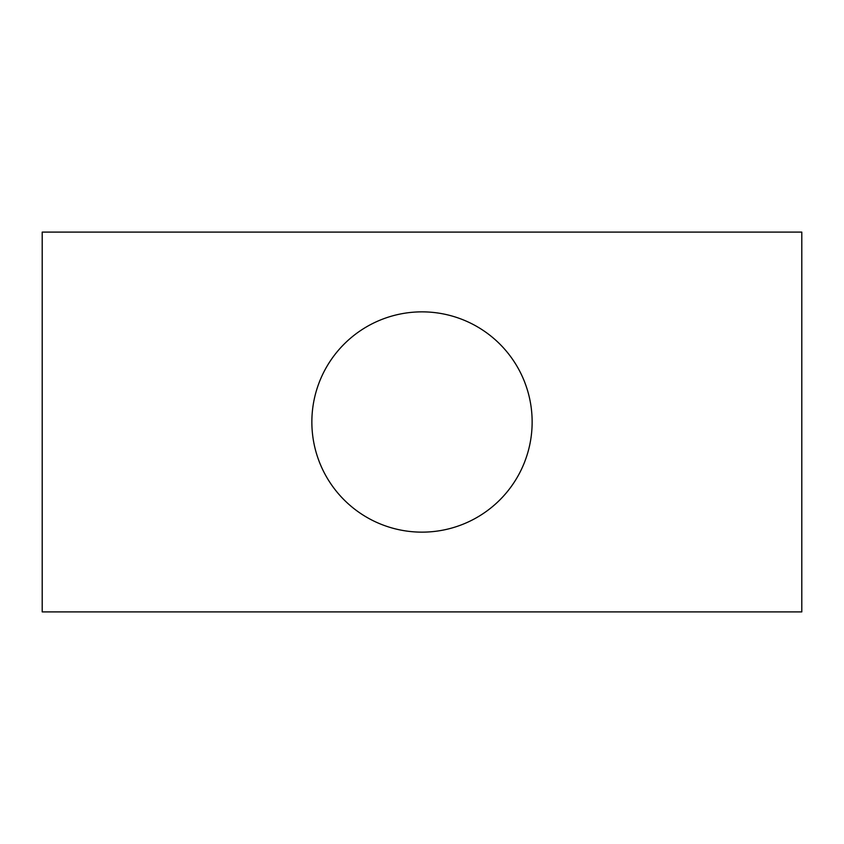 <?xml version="1.0" encoding="UTF-8"?>
<svg xmlns="http://www.w3.org/2000/svg" width="844" height="844" viewBox="0 0 844 844"><rect width="100%" height="100%" fill="white"/><g stroke="black" fill="none" stroke-linecap="round" stroke-linejoin="round"><path stroke-width="1.27" d="M422 532.142A110.142 110.142 0 0 1 311.858 422A110.142 110.142 0 0 1 422 311.858A110.142 110.142 0 0 1 532.142 422A110.142 110.142 0 0 1 422 532.142M801.8 232.1L42.2 232.1L42.2 611.9L801.8 611.9L801.8 232.1"/></g></svg>
